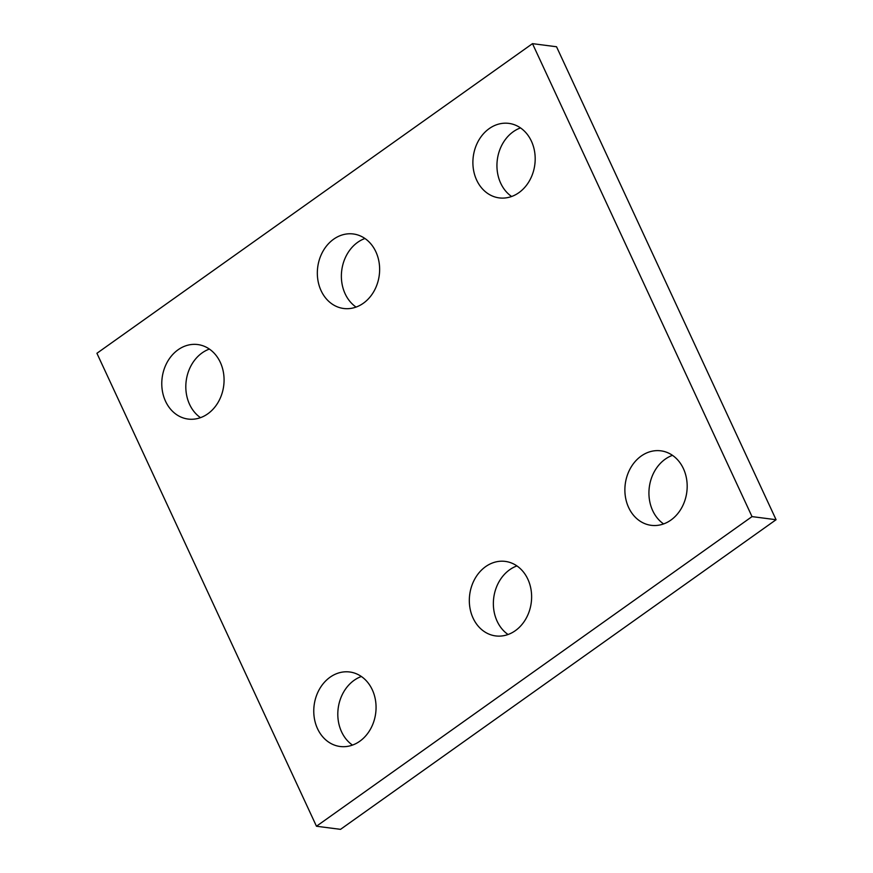 <?xml version="1.0" encoding="UTF-8"?>
<svg xmlns="http://www.w3.org/2000/svg" width="873" height="873" viewBox="0 0 873 873"><rect width="100%" height="100%" fill="white"/><g stroke="black" fill="none" stroke-linecap="round" stroke-linejoin="round"><path stroke-width="1.31" d="M776.075 519.719L340.514 829.35L316.463 826.24L96.925 353.281L532.486 43.65L556.538 46.76L776.075 519.719L752.024 516.609L316.463 826.24M752.024 516.609L532.486 43.65M375.859 251.762A37.561 31.035 -82.6 0 0 353.303 233.975A37.561 31.035 -82.6 0 0 317.707 267.247A37.561 31.035 -82.6 0 0 343.656 308.485A37.561 31.035 -82.6 0 0 373.939 291.309A37.561 31.035 -82.6 0 0 375.859 251.762M364.947 238.493A37.561 31.035 -82.6 0 0 341.747 270.357A37.561 31.035 -82.6 0 0 356.064 307.078M527.849 579.203A37.561 31.035 -82.6 0 0 505.292 561.404A37.561 31.035 -82.6 0 0 469.696 594.677A37.561 31.035 -82.6 0 0 495.646 635.915A37.561 31.035 -82.6 0 0 525.928 618.739A37.561 31.035 -82.6 0 0 527.849 579.203M516.936 565.922A37.561 31.035 -82.6 0 0 493.736 597.787A37.561 31.035 -82.6 0 0 508.053 634.507M683.406 468.615A37.561 31.035 -82.6 0 0 660.85 450.828A37.561 31.035 -82.6 0 0 625.254 484.089A37.561 31.035 -82.6 0 0 651.203 525.328A37.561 31.035 -82.6 0 0 681.486 508.151A37.561 31.035 -82.6 0 0 683.406 468.615M672.494 455.335A37.561 31.035 -82.6 0 0 649.305 487.21A37.561 31.035 -82.6 0 0 663.611 523.931M372.291 689.779A37.561 31.035 -82.6 0 0 349.735 671.992A37.561 31.035 -82.6 0 0 314.138 705.253A37.561 31.035 -82.6 0 0 340.088 746.491A37.561 31.035 -82.6 0 0 370.37 729.315A37.561 31.035 -82.6 0 0 372.291 689.779M361.378 676.499A37.561 31.035 -82.6 0 0 338.178 708.374A37.561 31.035 -82.6 0 0 352.496 745.095M220.302 362.35A37.561 31.035 -82.6 0 0 197.745 344.551A37.561 31.035 -82.6 0 0 162.149 377.823A37.561 31.035 -82.6 0 0 188.099 419.062A37.561 31.035 -82.6 0 0 218.381 401.886A37.561 31.035 -82.6 0 0 220.302 362.35M209.389 349.069A37.561 31.035 -82.6 0 0 186.189 380.934A37.561 31.035 -82.6 0 0 200.506 417.665M531.417 141.186A37.561 31.035 -82.6 0 0 508.861 123.388A37.561 31.035 -82.6 0 0 473.264 156.66A37.561 31.035 -82.6 0 0 499.214 197.898A37.561 31.035 -82.6 0 0 529.496 180.722A37.561 31.035 -82.6 0 0 531.417 141.186M520.504 127.905A37.561 31.035 -82.6 0 0 497.315 159.77A37.561 31.035 -82.6 0 0 511.622 196.501"/></g></svg>
